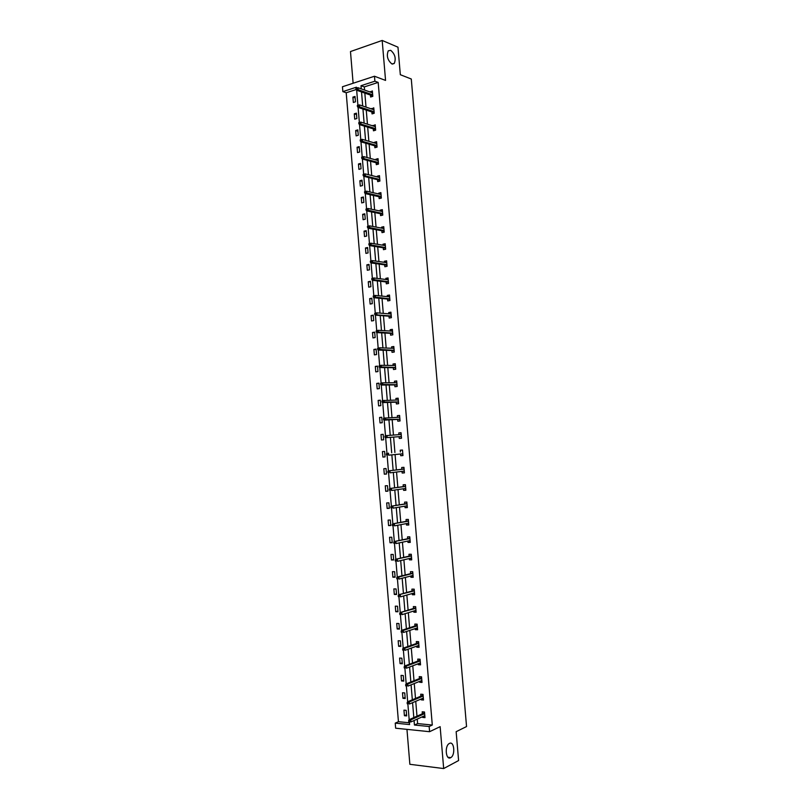 <?xml version="1.0" encoding="UTF-8"?>
<svg xmlns="http://www.w3.org/2000/svg" width="809" height="809" viewBox="0 0 809 809"><rect width="100%" height="100%" fill="white"/><g stroke="black" fill="none" stroke-linecap="round" stroke-linejoin="round"><path stroke-width="1.21" d="M391.869 63.941C387.531 60.21 386.338 55.831 388.269 50.805L390.717 50.33C395.025 54.112 396.208 58.491 394.256 63.456L391.869 63.941M450.633 757.699C445.901 760.581 444.414 746.211 449.177 743.572L449.43 743.431C454.173 740.67 455.588 754.959 450.835 757.588L450.633 757.699M406.957 729.364L409.86 764.303L443.676 768.55L440.136 726.664L429.589 731.7L395.652 728.201L395.237 723.125L409.587 724.561L409.354 721.8M356.132 89.556L346.201 92.762L342.854 91.609L342.45 86.755L374.476 76.238L385.559 80.415L382.182 40.45L397.977 47.185L400.324 74.711L411.285 79.009L466.55 726.553L456.145 731.69L458.602 760.541L443.676 768.55M382.182 40.45L350.479 51.554L353.118 83.246M346.201 92.762L398.443 721.699L395.237 723.125M371.867 111.976L372.029 113.907L374.223 113.25L373.768 107.819L371.624 108.982M374.709 145.822L374.87 147.734L377.065 147.117L376.61 141.686L374.415 142.313L374.466 142.93M377.56 179.74L377.712 181.641L379.917 181.064L379.461 175.624L377.257 176.2L377.318 176.949M380.412 213.738L380.564 215.619L382.778 215.103L382.323 209.642L380.109 210.168L380.179 211.048M383.264 247.817L383.426 249.678L385.64 249.212L385.185 243.742L382.96 244.217L383.051 245.228M386.136 281.967L386.287 283.817L388.512 283.403L388.047 277.912L385.832 278.347L385.923 279.489M389.008 316.208L389.159 318.038L391.394 317.674L390.929 312.173L388.694 312.557L388.805 313.831M391.88 350.53L392.031 352.34L394.276 352.026L393.811 346.515L391.576 346.839L391.687 348.244M394.772 384.922L394.923 386.722L397.168 386.459L396.703 380.928L394.458 381.211L394.59 382.748M397.664 419.406L397.806 421.186L400.061 420.963L399.595 415.432L397.35 415.664L397.482 417.333M402.852 454.132L402.488 455.548L400.708 455.73L402.963 455.558L402.498 450.016L400.243 450.188L400.394 451.968M400.708 455.73L400.566 454.001M405.744 488.687L405.39 490.092L403.61 490.355L405.875 490.244L405.41 484.672L403.145 484.803L403.297 486.603M403.61 490.355L403.479 488.757M408.656 523.322L408.292 524.728L406.522 525.061L408.798 525.001L408.333 519.418L406.057 519.499L406.209 521.33M406.522 525.061L406.401 523.595M411.093 558.089L411.205 559.434L409.445 559.858L411.72 559.838L411.255 554.246L408.97 554.276L409.132 556.127M409.445 559.858L409.334 558.503M414.026 593.007L414.127 594.221L412.368 594.726L414.653 594.757L414.188 589.154L411.902 589.134L412.054 591.015M412.368 594.726L412.266 593.513M416.969 628.006L417.06 629.099L415.3 629.675L417.596 629.766L417.12 624.154L414.825 624.073L414.987 625.984M415.3 629.675L415.209 628.593M419.911 663.097L419.992 664.047L418.243 664.715L420.538 664.856L420.063 659.224L417.768 659.092L417.929 661.034M418.243 664.715L418.162 663.754M422.864 698.258L422.935 699.087L421.186 699.836L423.491 700.028L423.016 694.385L420.71 694.203L420.872 696.165M421.186 699.836L421.115 699.006M417.232 719.1L417.606 723.59L432.289 725.036L378.187 82.417L364.313 86.907L364.576 90.052M364.839 93.116L366.012 107.112M366.265 110.115L367.438 124.181M367.68 127.144L368.864 141.282M369.116 144.194L370.3 158.402M370.542 161.264L371.736 175.543M371.968 178.354L373.171 192.704M373.404 195.454L374.607 209.875M374.84 212.585L376.054 227.076M376.276 229.736L377.49 244.298M377.712 246.897L378.936 261.54M379.148 264.088L380.382 278.802M380.584 281.299L381.828 296.074M382.03 298.531L383.274 313.376M383.476 315.773L384.72 330.699M384.922 333.045L386.176 348.042M386.368 350.337L387.632 365.405M387.814 367.65L389.078 382.788M389.271 384.983L390.535 400.192M390.717 402.336L392.001 417.616M392.173 419.699L393.457 435.06M393.629 437.093L394.913 452.504M395.085 454.547L396.38 469.928M396.552 472.041L397.836 487.382M398.018 489.546L399.302 504.856M399.484 507.081L400.768 522.351M400.951 524.626L402.225 539.866M402.427 542.202L403.701 557.401M403.893 559.798L405.167 574.956M405.37 577.414L406.634 592.532M406.846 595.05L408.11 610.138M408.323 612.706L409.587 627.754M409.809 630.383L411.063 645.39M411.285 648.08L412.539 663.056M412.772 665.807L414.016 680.733M414.259 683.544L415.502 698.44M415.745 701.312L416.989 716.167M424.341 715.874L424.401 716.632L422.662 717.431L424.978 717.644L424.503 712.001L422.187 711.789L422.349 713.76M422.662 717.431L422.601 716.663M421.388 680.672L421.459 681.552L419.709 682.27L422.015 682.432L421.54 676.799L419.234 676.637L419.406 678.589M419.709 682.27L419.638 681.37M418.435 645.542L418.526 646.563L416.766 647.19L419.062 647.301L418.597 641.679L416.301 641.577L416.463 643.499M416.766 647.19L416.686 646.169M415.492 610.502L415.593 611.644L413.834 612.191L416.119 612.251L415.654 606.649L413.359 606.588L413.52 608.489M413.834 612.191L413.733 611.038M412.56 575.543L412.671 576.817L410.901 577.282L413.187 577.292L412.721 571.69L410.436 571.69L410.588 573.561M410.901 577.282L410.8 575.998M410.112 540.665L409.748 542.07L407.979 542.445L410.264 542.404L409.789 536.822L407.514 536.873L407.665 538.713M407.979 542.445L407.867 541.039M407.2 505.989L406.836 507.405L405.066 507.698L407.342 507.607L406.866 502.035L404.601 502.136L404.753 503.956M405.066 507.698L404.935 506.161M404.298 471.394L403.934 472.81L402.164 473.032L404.419 472.891L403.954 467.339L401.699 467.491L401.84 469.281M402.164 473.032L402.022 471.374M399.11 436.678L399.262 438.448L401.517 438.256L401.052 432.714L398.797 432.916L398.938 434.655M396.218 402.154L396.359 403.944L398.615 403.701L398.149 398.17L395.904 398.422L396.036 400.03M393.326 367.721L393.477 369.521L395.722 369.228L395.257 363.716L393.012 364.02L393.134 365.486M390.444 333.359L390.595 335.179L392.83 334.835L392.365 329.334L390.13 329.688L390.251 331.033M387.572 299.077L387.723 300.918L389.948 300.523L389.493 295.032L387.258 295.437L387.359 296.65M384.7 264.887L384.851 266.737L387.076 266.292L386.611 260.822L384.396 261.267L384.487 262.349M381.838 230.767L381.99 232.638L384.204 232.143L383.749 226.682L381.535 227.177L381.615 228.128M378.976 196.729L379.138 198.62L381.352 198.074L380.887 192.623L378.683 193.169L378.754 193.988M376.134 162.771L376.296 164.672L378.491 164.085L378.036 158.645L375.841 159.242L375.892 159.929M373.293 128.884L373.455 130.815L375.649 130.168L375.194 124.748L373.04 125.951M370.451 95.088L370.613 97.029L372.807 96.342L372.352 90.921L370.198 92.044M432.289 725.036L429.154 726.512L429.589 731.7M374.476 76.238L374.891 81.203L360.996 85.714L361.259 88.869M378.187 82.417L374.891 81.203M414.066 720.526L414.441 725.036L429.154 726.512M361.522 91.943L362.695 105.999M362.948 109.023L364.131 123.14M364.374 126.123L365.567 140.311M365.81 143.233L367.003 157.502M367.235 160.374L368.439 174.714M368.671 177.535L369.875 191.935M370.107 194.706L371.321 209.187M371.543 211.907L372.767 226.459M372.989 229.129L374.213 243.752M374.425 246.361L375.659 261.054M375.872 263.623L377.105 278.387M377.318 280.905L378.551 295.74M378.764 298.208L380.008 313.113M380.21 315.52L381.464 330.507M381.656 332.863L382.92 347.921M383.112 350.226L384.376 365.355M384.558 367.61L385.832 382.809M386.014 385.013L387.299 400.293M387.471 402.437L388.755 417.788M388.937 419.881L390.221 435.303M390.393 437.345L391.687 452.807M391.859 454.87L393.144 470.312M393.326 472.436L394.61 487.837M394.792 490.011L396.076 505.392M396.268 507.617L397.553 522.958M397.735 525.243L399.019 540.543M399.211 542.89L400.485 558.149M400.688 560.556L401.962 575.786M402.174 578.253L403.438 593.432M403.651 595.96L404.915 611.108M405.137 613.687L406.391 628.805M406.614 631.445L407.878 646.512M408.1 649.222L409.354 664.25M409.587 667.01L410.841 682.007M411.083 684.829L412.327 699.785M412.57 702.667L413.814 717.583M356.476 88.039L356.415 87.21L342.854 91.609M409.172 719.666L407.857 703.87M407.675 701.757L406.361 685.981M406.189 683.868L404.874 668.103M404.702 666.009L403.388 650.254M403.206 648.161L401.901 632.426M401.719 630.332L400.415 614.618M400.233 612.534L398.928 596.83M398.756 594.746L397.441 579.062M397.27 576.989L395.965 561.325M395.793 559.252L394.489 543.597M394.317 541.534L393.012 525.901M392.84 523.838L391.536 508.214M391.364 506.171L390.059 490.557M389.887 488.515L388.593 472.921M388.421 470.878L387.117 455.305M386.955 453.273L385.65 437.709M385.478 435.677L384.184 420.134M384.012 418.111L382.718 402.589M382.556 400.556L381.261 385.054M381.09 383.021L379.795 367.549M379.633 365.516L378.339 350.064M378.167 348.032L376.883 332.6M376.711 330.557L375.427 315.146M375.255 313.113L373.97 297.722M373.809 295.689L372.524 280.318M372.352 278.286L371.068 262.935M370.906 260.902L369.622 245.572M369.45 243.539L368.176 228.229M368.004 226.196L366.73 210.916M366.558 208.874L365.284 193.614M365.122 191.571L363.848 176.332M363.676 174.289L362.402 159.07M362.23 156.997L360.966 141.828M360.794 139.724L359.53 124.616M359.358 122.483L358.094 107.415M357.912 105.251L356.668 90.234M398.443 721.699L409.435 722.781M355.03 96.453L355.475 101.803L353.341 102.48L352.896 97.131L355.03 96.453M356.425 113.159L356.87 118.519L354.726 119.166L354.281 113.816L356.425 113.159M357.821 129.885L358.266 135.255L356.122 135.882L355.677 130.522L357.821 129.885M359.216 146.631L359.661 152.001L357.517 152.608L357.062 147.248L359.216 146.631M360.612 163.398L361.057 168.778L358.913 169.354L358.458 163.984L360.612 163.398M362.007 180.185L362.462 185.574L360.308 186.121L359.853 180.751L362.007 180.185M363.413 196.992L363.858 202.381L361.704 202.917L361.259 197.527L363.413 196.992M364.808 213.819L365.263 219.209L363.099 219.724L362.654 214.334L364.808 213.819M366.214 230.656L366.669 236.066L364.505 236.552L364.05 231.152L366.214 230.656M367.62 247.524L368.075 252.934L365.911 253.389L365.456 247.989L367.62 247.524M369.025 264.412L369.48 269.822L367.306 270.257L366.861 264.846L369.025 264.412M370.441 281.31L370.886 286.73L368.712 287.144L368.267 281.724L370.441 281.31M371.847 298.228L372.302 303.658L370.128 304.042L369.673 298.622L371.847 298.228M373.262 315.176L373.718 320.607L371.533 320.971L371.078 315.54L373.262 315.176M374.678 332.135L375.133 337.575L372.949 337.919L372.494 332.479L374.678 332.135M376.094 349.114L376.549 354.564L374.355 354.878L373.9 349.437L376.094 349.114M377.51 366.123L377.965 371.574L375.77 371.857L375.315 366.416L377.51 366.123M378.925 383.142L379.381 388.603L377.186 388.866L376.731 383.415L378.925 383.142M380.351 400.182L380.806 405.643L378.602 405.885L378.147 400.425L380.351 400.182M381.767 417.242L382.222 422.713L380.028 422.925L379.573 417.464L381.767 417.242M383.193 434.322L383.648 439.803L381.443 439.985L380.988 434.524L383.193 434.322M384.619 451.422L385.074 456.903L382.869 457.075L382.414 451.594L384.619 451.422M386.045 468.542L386.5 474.034L384.295 474.175L383.83 468.694L386.045 468.542M387.471 485.683L387.936 491.174L385.721 491.296L385.256 485.804L387.471 485.683M388.907 502.844L389.362 508.345L387.147 508.436L386.692 502.945L388.907 502.844M390.332 520.025L390.798 525.537L388.573 525.597L388.118 520.096L390.332 520.025M391.768 537.227L392.234 542.738L390.009 542.778L389.544 537.267L391.768 537.227M393.204 554.438L393.67 559.97L391.435 559.98L390.98 554.468L393.204 554.438M394.64 571.68L395.105 577.211L392.871 577.201L392.416 571.68L394.64 571.68M396.076 588.942L396.541 594.484L394.307 594.443L393.852 588.912L396.076 588.942M397.522 606.224L397.988 611.766L395.743 611.705L395.288 606.174L397.522 606.224M398.958 623.527L399.424 629.078L397.189 628.987L396.723 623.446L398.958 623.527M400.404 640.849L400.87 646.401L398.625 646.29L398.159 640.748L400.404 640.849M401.851 658.192L402.316 663.754L400.071 663.613L399.606 658.061L401.851 658.192M403.297 675.545L403.762 681.117L401.517 680.956L401.052 675.394L403.297 675.545M404.753 692.929L405.208 698.511L402.953 698.319L402.498 692.757L404.753 692.929M406.199 710.332L406.664 715.914L404.409 715.702L403.944 710.13L406.199 710.332M417.606 723.59L414.441 725.036M364.313 86.907L360.996 85.714M406.563 714.751L404.409 715.702M405.117 697.419L402.953 698.319M403.681 680.106L401.517 680.956M402.235 662.814L400.071 663.613M400.799 645.542L398.625 646.29M399.363 628.28L397.189 628.987M397.927 611.048L395.743 611.705M396.491 593.836L394.307 594.443M395.055 576.645L392.871 577.201M393.619 559.474L391.435 559.98M392.193 542.313L390.009 542.778M390.767 525.183L388.573 525.597M389.341 508.072L387.147 508.436M387.916 490.972L385.721 491.296M386.49 473.902L384.295 474.175M385.074 456.852L382.869 457.075M401.052 432.744L398.797 432.916M383.193 434.362L380.988 434.524M399.606 415.523L397.35 415.664M381.777 417.353L379.573 417.464M398.159 398.321L395.904 398.422M380.361 400.364L378.147 400.425M396.723 381.14L394.458 381.211M378.946 383.395L376.731 383.415M395.277 363.979L393.012 364.02M377.53 366.447L375.315 366.416M393.841 346.839L391.576 346.839M376.124 349.518L373.9 349.437M392.405 329.718L390.13 329.688M374.719 332.61L372.494 332.479M390.969 312.618L388.694 312.557M373.303 315.712L371.078 315.54M389.534 295.538L387.258 295.437M371.897 298.845L369.673 298.622M388.098 278.478L385.832 278.347M370.492 281.997L368.267 281.724M386.672 261.438L384.396 261.267M369.096 265.16L366.861 264.846M385.236 244.419L382.96 244.217M367.691 248.353L365.456 247.989M383.81 227.42L381.535 227.177M366.295 231.556L364.05 231.152M382.384 210.441L380.109 210.168M364.889 214.779L362.654 214.334M380.958 193.482L378.683 193.169M363.494 198.023L361.259 197.527M379.542 176.534L377.257 176.2M362.098 181.297L359.853 180.751M378.116 159.616L375.841 159.242M360.713 164.581L358.458 163.984M376.701 142.718L374.415 142.313M359.317 147.875L357.062 147.248M375.285 125.83L373 125.395M357.932 131.2L355.677 130.522M373.869 108.972L371.584 108.497M356.536 114.544L354.281 113.816M372.453 92.125L370.168 91.619M355.151 97.899L352.896 97.131M424.007 711.95L424.533 712.456M424.583 712.972L424.047 712.416L424.098 712.982M424.189 712.941L409.081 719.717L410.76 719.879L424.634 713.639M409.576 720.677L408.646 720.586L408.737 721.739L409.667 721.83L409.576 720.677L410.76 719.879L410.932 721.941L424.806 715.672M409.081 719.717L408.646 720.586M409.667 721.83L410.932 721.941M422.531 694.344L423.067 694.911M423.107 695.416L422.581 694.87L422.622 695.416M422.713 695.386L407.584 701.797L409.263 701.939L423.158 696.033M408.08 702.728L407.149 702.657L407.24 703.8L408.171 703.881L408.08 702.728L409.263 701.939L409.435 704.012L423.329 698.066M408.171 703.881L407.24 703.8M407.584 701.797L407.149 702.657M421.054 676.759L421.59 677.376M421.631 677.881L421.105 677.345L421.155 677.881M421.236 677.851L406.088 683.908L407.766 684.03L421.681 678.448M406.583 684.808L405.653 684.738L405.744 685.88L406.674 685.951L406.583 684.808L407.766 684.03L407.938 686.103L421.853 680.48M406.674 685.951L405.744 685.88M406.088 683.908L405.653 684.738M419.578 659.204L420.124 659.871M420.164 660.356L419.638 659.841L419.679 660.366M419.77 660.336L404.601 666.04L406.27 666.141L420.205 660.892M405.087 666.899L404.156 666.838L404.257 667.991L405.188 668.052L405.087 666.899L406.27 666.141L406.442 668.204L420.377 662.915M405.188 668.052L404.257 667.991M404.601 666.04L404.156 666.838M418.111 641.658L418.657 642.386M418.698 642.862L418.172 642.356L418.213 642.872M418.304 642.842L403.115 648.191L404.783 648.272L418.738 643.347M403.6 649.02L402.67 648.97L402.761 650.112L403.691 650.163L403.6 649.02L404.783 648.272L404.955 650.335L418.9 645.37M403.691 650.163L402.761 650.112M403.115 648.191L402.67 648.97M416.635 624.133L417.191 624.912M417.232 625.387L416.706 624.902L416.746 625.408M416.837 625.377L401.628 630.363L403.297 630.433L417.262 625.832M402.103 631.151L401.183 631.121L401.274 632.264L402.204 632.304L402.103 631.151L403.297 630.433L403.469 632.486L417.434 627.855M402.204 632.304L401.274 632.264M401.628 630.363L401.183 631.121M415.169 606.629L415.725 607.468M415.371 607.923L400.142 612.565L415.796 608.338M400.617 613.313L399.697 613.293L399.788 614.436L400.718 614.456L400.617 613.313L401.8 612.605L401.972 614.658L415.968 610.35M400.718 614.456L399.788 614.436M400.142 612.565L399.697 613.293M413.702 589.154L414.259 590.044M413.905 590.489L398.655 594.777L414.329 590.863M399.13 595.495L398.21 595.485L398.301 596.617L399.221 596.638L399.13 595.495L400.313 594.807L400.485 596.86L414.501 592.876M399.221 596.638L398.301 596.617M398.655 594.777L398.21 595.485M412.236 571.69L412.802 572.641M412.833 573.085L397.179 577.019L398.837 577.019L399.009 579.072L412.994 575.421M397.644 577.697L396.723 577.697L396.814 578.829L397.745 578.839L397.644 577.697L398.837 577.019L412.863 573.399M397.745 578.839L396.814 578.829M397.179 577.019L396.723 577.697M410.77 554.256L411.336 555.247M410.982 555.692L395.692 559.272L411.397 555.965M396.167 559.919L395.247 559.929L395.338 561.072L396.258 561.062L396.167 559.919L397.35 559.262L397.522 561.315L411.569 557.977M396.258 561.062L395.338 561.072M395.692 559.272L395.247 559.929M409.314 536.832L409.88 537.884M409.526 538.329L394.216 541.555L409.93 538.551M394.681 542.172L393.761 542.182L393.862 543.324L394.772 543.304L394.681 542.172L395.874 541.524L396.036 543.567L410.102 540.564M394.772 543.304L393.862 543.324M394.216 541.555L393.761 542.182M407.847 519.439L408.424 520.541M408.07 520.976L392.739 523.858L408.474 521.158M393.204 524.434L392.284 524.465L392.375 525.597L393.295 525.577L393.204 524.434L394.387 523.807L394.559 525.85L408.646 523.16M393.295 525.577L392.375 525.597M392.739 523.858L392.284 524.465M406.391 502.055L406.967 503.218M406.614 503.653L391.263 506.181L407.018 503.785M391.728 506.727L390.808 506.768L390.899 507.9L391.819 507.86L391.728 506.727L392.911 506.11L393.083 508.153L407.18 505.787M391.819 507.86L390.899 507.9M391.263 506.181L390.808 506.768M404.935 484.702L405.511 485.916M405.167 486.34L389.796 488.525L405.562 486.431M390.251 489.03L389.331 489.081L389.432 490.214L390.342 490.163L390.251 489.03L391.435 488.434L391.607 490.476L405.724 488.434M390.342 490.163L389.432 490.214M389.796 488.525L389.331 489.081M403.479 467.369L404.065 468.633M403.711 469.058L388.32 470.889L404.106 469.099M388.775 471.364L387.865 471.425L387.956 472.557L388.866 472.496L388.775 471.364L389.968 470.787L390.13 472.82L404.267 471.091M388.866 472.496L387.956 472.557M388.32 470.889L387.865 471.425M402.022 450.047L402.619 451.371M387.299 453.718L386.389 453.788L386.48 454.921L387.4 454.85L387.299 453.718L388.492 453.151L388.664 455.184L402.821 453.778M387.4 454.85L386.48 454.921M386.854 453.283L386.389 453.788M400.576 432.785L401.163 434.13M401.395 436.89L401.042 438.296M400.89 436.536L385.549 437.72L400.981 436.536M384.922 436.172L385.013 437.295L385.923 437.224L385.832 436.091L384.922 436.172L385.387 435.687L401.193 434.494M385.832 436.091L387.026 435.545L387.187 437.568L385.923 437.224M385.013 437.295L385.549 437.72M399.13 415.573L399.717 416.898M399.949 419.659L399.585 421.014M383.456 418.577L383.547 419.699L384.457 419.608L384.366 418.486L383.456 418.577L383.921 418.122L399.747 417.222M384.366 418.486L385.559 417.95L385.721 419.982L384.093 420.144L399.535 419.305M384.457 419.608L399.919 419.214M383.547 419.699L384.093 420.144M397.684 398.372L398.281 399.697M398.503 402.457L398.139 403.752M381.99 401.001L382.081 402.124L382.991 402.022L382.89 400.9L381.99 401.001L382.455 400.566L398.301 399.97M382.89 400.9L384.083 400.384L384.255 402.407L382.627 402.589L398.089 402.093M382.991 402.022L398.463 401.952M382.081 402.124L382.627 402.589M396.248 381.201L396.835 382.515M397.067 385.266L396.693 386.51M380.523 383.446L380.614 384.578L381.524 384.457L381.433 383.335L380.523 383.446L380.988 383.041L382.627 382.839L396.855 382.738M381.433 383.335L382.627 382.839L382.788 384.862L381.16 385.064L396.653 384.902M381.524 384.457L397.017 384.72M380.614 384.578L381.16 385.064M394.802 364.05L395.389 365.355M395.621 368.105L395.247 369.288M379.057 365.921L379.158 367.043L380.058 366.922L379.967 365.789L379.057 365.921L381.16 365.304L395.409 365.526M379.967 365.789L381.16 365.304L381.332 367.326L379.704 367.549L395.207 367.741M380.058 366.922L395.571 367.508M379.158 367.043L379.704 367.549M393.366 346.909L393.953 348.214M394.185 350.964L393.801 352.087M377.601 348.406L377.692 349.528L378.602 349.397L378.501 348.274L377.601 348.406L379.694 347.799L393.963 348.335M378.501 348.274L379.694 347.799L379.866 349.822L378.238 350.054L393.771 350.59M378.602 349.397L394.135 350.317M377.692 349.528L378.238 350.054M391.93 329.799L392.041 331.134M392.749 333.834L392.355 334.906M376.145 330.911L376.236 332.034L377.136 331.892L377.045 330.77L376.145 330.911L378.238 330.315L392.527 331.164M377.045 330.77L378.238 330.315L378.41 332.337L376.782 332.59L392.325 333.46M377.136 331.892L392.689 333.146M376.236 332.034L376.782 332.59M390.494 312.699L390.605 313.973M391 314.003L376.782 312.85L376.954 314.873L391.253 315.985M391.313 316.734L390.919 317.745M374.688 313.447L376.782 312.85L374.688 313.447L374.779 314.57L375.679 314.418L375.588 313.295M375.679 314.418L376.954 314.873L375.325 315.146L390.889 316.359M374.779 314.57L375.325 315.146M389.058 295.629L389.159 296.832M389.877 299.643L389.483 300.614M373.232 296.003L373.323 297.115L374.223 296.954L374.132 295.831L373.232 296.003L375.325 295.406L389.645 296.883M374.132 295.831L375.325 295.406L375.497 297.419L373.879 297.712L389.463 299.269M374.223 296.954L389.807 298.855M373.323 297.115L373.879 297.712M387.632 278.569L387.723 279.712M388.441 282.584L388.047 283.494M371.776 278.569L371.867 279.692L372.767 279.509L372.676 278.397L371.776 278.569L373.869 277.993L388.209 279.772M372.676 278.397L373.869 277.993L374.041 279.995L372.423 280.308L388.027 282.199M372.767 279.509L388.371 281.744M371.867 279.692L372.423 280.308M386.196 261.54L386.287 262.612M387.015 265.534L386.611 266.394M370.32 261.165L370.421 262.278L371.311 262.096L371.22 260.983L370.32 261.165L372.413 260.589L386.773 262.682M371.22 260.983L372.413 260.589L372.585 262.591L370.977 262.925L386.591 265.15M371.311 262.096L386.935 264.654M370.421 262.278L370.977 262.925M384.771 244.52L384.851 245.531M385.58 248.515L385.175 249.314M368.874 243.782L368.965 244.894L369.865 244.702L369.774 243.58L368.874 243.782L370.967 243.206L385.337 245.612M369.774 243.58L370.967 243.206L371.139 245.208L369.521 245.562L385.165 248.12M369.865 244.702L385.509 247.574M368.965 244.894L369.521 245.562M383.345 227.521L383.426 228.472M384.154 231.505L383.739 232.254M383.648 231.101L383.688 231.607L384.113 231.03M367.428 226.409L367.519 227.521L368.408 227.319L368.317 226.207L367.428 226.409L369.521 225.842L383.911 228.563M368.317 226.207L369.521 225.842L369.683 227.845L368.075 228.219L383.739 231.121M368.408 227.319L384.073 230.525M367.519 227.521L368.075 228.219M381.919 210.552L381.99 211.422M382.728 214.516L382.313 215.214M382.222 214.112L382.263 214.628L382.687 214.041M365.981 209.066L366.072 210.178L366.962 209.966L366.871 208.853L365.981 209.066L368.075 208.51L382.475 211.533M366.871 208.853L368.075 208.51L368.237 210.502L366.629 210.896L382.313 214.132M366.962 209.966L382.647 213.495M366.072 210.178L366.629 210.896M380.493 193.594L380.564 194.403M381.302 197.558L380.877 198.185M380.796 197.143L380.837 197.669L381.261 197.062M364.535 191.743L364.626 192.855L365.516 192.633L365.425 191.521L364.535 191.743L366.629 191.187L381.049 194.514M365.425 191.521L366.629 191.187L366.79 193.189L365.193 193.584L380.887 197.163M365.516 192.633L381.211 196.476M364.626 192.855L365.193 193.584M379.077 176.655L379.138 177.404M379.876 180.609L379.451 181.186M379.37 180.185L379.411 180.731L379.836 180.114M364.07 175.31L363.979 174.208L363.089 174.441L363.18 175.553L365.344 175.887L365.183 173.884L379.623 177.525M379.785 179.487L365.344 175.887L363.747 176.301L379.461 180.215M363.18 175.553L363.747 176.301M365.183 173.884L363.979 174.208M377.651 159.737L377.712 160.425M378.46 163.681L378.025 164.207M377.945 163.256L377.995 163.802L378.42 163.185M362.634 158.018L362.533 156.916L361.653 157.158L361.744 158.261L363.908 158.604L363.737 156.612L378.197 160.556M378.359 162.518L363.908 158.604L362.311 159.039L378.046 163.287M361.744 158.261L362.311 159.039M363.737 156.612L362.533 156.916M376.236 142.849L376.286 143.466M376.529 146.348L376.579 146.904L376.994 146.267M361.188 140.746L361.097 139.644L360.207 139.896L360.298 140.999L362.462 141.342L362.301 139.35L376.772 143.608M376.933 145.559L362.462 141.342L360.865 141.808L376.62 146.368M360.298 140.999L360.865 141.808M362.301 139.35L361.097 139.644M374.82 125.971L374.86 126.517M375.113 129.45L375.164 130.027L375.578 129.369M359.752 123.494L359.661 122.392L358.771 122.655L358.862 123.757L361.026 124.101L360.854 122.119L375.356 126.669M375.518 128.621L361.026 124.101L359.429 124.586L375.204 129.48M358.862 123.757L359.429 124.586M360.854 122.119L359.661 122.392M373.697 112.582L373.748 113.159L374.162 112.502M358.306 106.262L358.215 105.16L357.335 105.433L357.426 106.535L359.59 106.889L359.418 104.897L373.93 109.761M374.092 111.713L359.59 106.889L357.993 107.385L373.788 112.613M357.426 106.535L357.993 107.385M359.418 104.897L358.215 105.16M372.282 95.725L372.332 96.322L372.747 95.644M356.87 89.051L356.779 87.948L355.899 88.232L355.99 89.334L358.154 89.688L357.983 87.706L372.514 92.873M372.676 94.815L358.154 89.688L356.567 90.204L372.373 95.765M355.99 89.334L356.567 90.204M357.983 87.706L356.779 87.948M450.835 757.588L447.953 757.244M394.256 63.456L392.365 64.083"/></g></svg>
